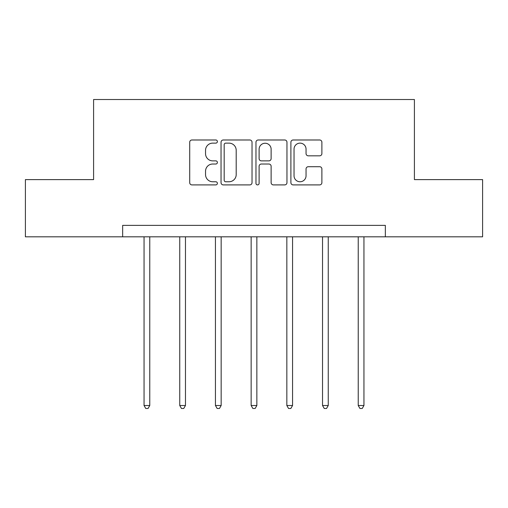 <?xml version="1.0" encoding="UTF-8"?>
<svg xmlns="http://www.w3.org/2000/svg" width="508" height="508" viewBox="0 0 508 508"><rect width="100%" height="100%" fill="white"/><g stroke="black" fill="none" stroke-linecap="round" stroke-linejoin="round"><path stroke-width="0.76" d="M217.386 141.554A1.575 1.575 0 0 0 215.817 139.986L191.954 139.986A2.248 2.248 0 0 0 189.706 142.234L189.706 182.658A2.248 2.248 0 0 0 191.954 184.906L215.817 184.906A1.575 1.575 0 0 0 217.386 183.337A1.575 1.575 0 0 0 215.817 181.762L212.725 181.762A7.188 7.188 0 0 1 205.543 174.574L205.543 171.202A7.188 7.188 0 0 1 212.725 164.02L215.817 164.02A1.575 1.575 0 0 0 217.386 162.446A1.575 1.575 0 0 0 215.817 160.871L212.725 160.871A7.188 7.188 0 0 1 205.543 153.683L205.543 150.317A7.188 7.188 0 0 1 212.725 143.129L215.817 143.129A1.575 1.575 0 0 0 217.386 141.554M319.64 155.823A2.248 2.248 0 0 0 321.888 153.575L321.888 142.234A2.248 2.248 0 0 0 319.64 139.986L293.141 139.986A2.248 2.248 0 0 0 290.894 142.234L290.894 182.658A2.248 2.248 0 0 0 293.141 184.906L319.64 184.906A2.248 2.248 0 0 0 321.888 182.658L321.888 168.961A2.248 2.248 0 0 0 319.64 166.713L308.299 166.713A2.248 2.248 0 0 0 306.051 168.961L306.051 175.755A6.007 6.007 0 0 1 300.044 181.762A6.007 6.007 0 0 1 294.037 175.755L294.037 149.136A6.007 6.007 0 0 1 300.044 143.129A6.007 6.007 0 0 1 306.051 149.136L306.051 153.575A2.248 2.248 0 0 0 308.299 155.823L319.64 155.823M122.65 236.817L25.4 236.817L25.4 179.61L93.593 179.61L93.593 99.517L414.407 99.517L414.407 179.61L482.6 179.61L482.6 236.817L385.35 236.817L385.35 225.374L122.65 225.374L122.65 236.817L385.35 236.817M252.031 142.234A2.248 2.248 0 0 0 249.79 139.986L223.285 139.986A2.248 2.248 0 0 0 221.037 142.234L221.037 182.658A2.248 2.248 0 0 0 223.285 184.906L249.79 184.906A2.248 2.248 0 0 0 252.031 182.658L252.031 142.234M258.21 139.986L284.715 139.986A2.248 2.248 0 0 1 286.963 142.234L286.963 182.658A2.248 2.248 0 0 1 284.715 184.906L273.374 184.906A2.248 2.248 0 0 1 271.126 182.658L271.126 166.262A2.248 2.248 0 0 0 268.878 164.02L261.353 164.02A2.248 2.248 0 0 0 259.112 166.262L259.112 183.337A1.575 1.575 0 0 1 257.537 184.906A1.575 1.575 0 0 1 255.969 183.337L255.969 142.234A2.248 2.248 0 0 1 258.21 139.986M225.755 143.129A1.575 1.575 0 0 0 224.18 144.704L224.18 180.188A1.575 1.575 0 0 0 225.755 181.762L229.013 181.762A7.188 7.188 0 0 0 236.201 174.574L236.201 150.317A7.188 7.188 0 0 0 229.013 143.129L225.755 143.129M271.126 149.25A6.007 6.007 0 0 0 265.119 143.243A6.007 6.007 0 0 0 259.112 149.25L259.112 158.629A2.248 2.248 0 0 0 261.353 160.871L268.878 160.871A2.248 2.248 0 0 0 271.126 158.629L271.126 149.25M144.05 236.817L144.05 405.505L149.771 405.505L149.771 236.817M149.771 405.505L148.05 408.483L145.764 408.483L144.05 405.505M179.743 236.817L179.743 405.505L185.464 405.505L185.464 236.817M185.464 405.505L183.75 408.483L181.464 408.483L179.743 405.505M215.443 236.817L215.443 405.505L221.164 405.505L221.164 236.817M221.164 405.505L219.45 408.483L217.157 408.483L215.443 405.505M251.143 236.817L251.143 405.505L256.858 405.505L256.858 236.817M256.858 405.505L255.143 408.483L252.857 408.483L251.143 405.505M286.836 236.817L286.836 405.505L292.557 405.505L292.557 236.817M292.557 405.505L290.843 408.483L288.55 408.483L286.836 405.505M322.536 236.817L322.536 405.505L328.257 405.505L328.257 236.817M328.257 405.505L326.536 408.483L324.25 408.483L322.536 405.505M358.229 236.817L358.229 405.505L363.95 405.505L363.95 236.817M363.95 405.505L362.236 408.483L359.95 408.483L358.229 405.505"/></g></svg>
